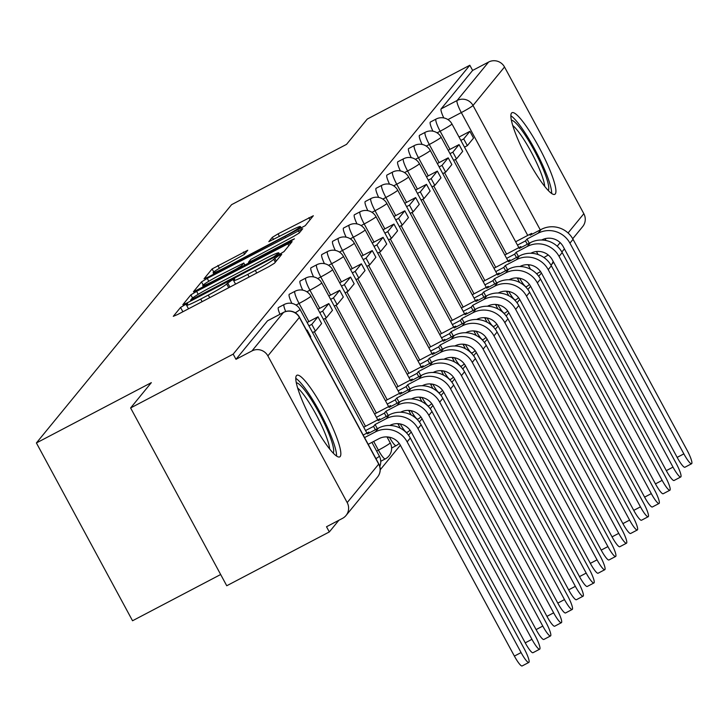 <?xml version="1.0" encoding="UTF-8"?>
<svg xmlns="http://www.w3.org/2000/svg" width="728" height="728" viewBox="0 0 728 728"><rect width="100%" height="100%" fill="white"/><g stroke="black" fill="none" stroke-linecap="round" stroke-linejoin="round"><path stroke-width="1.09" d="M184.566 305.023L180.553 307.462L173.291 316.325L177.668 314.496L268.741 266.721L274.474 263.236L281.736 254.372L278.669 255.646L273.71 259.241A18.555 1.329 -28.4 0 1 255.337 270.397L247.748 274.383A18.555 1.329 -28.4 0 1 233.606 280.544A18.555 1.329 -28.4 0 1 233.743 280.207L234.716 278.988L231.622 280.335L226.663 283.929A18.555 1.329 -28.4 0 1 208.29 295.086L200.701 299.072A18.555 1.329 -28.4 0 1 186.559 305.223A18.555 1.329 -28.4 0 1 186.696 304.896L187.66 303.676L184.566 305.023M296.451 375.648A46.082 7.899 62.3 0 0 312.103 421.23A46.082 7.899 62.3 0 0 339.73 456.893A46.082 7.899 62.3 0 0 340.176 456.511A46.082 7.899 62.3 0 0 324.533 410.929A46.082 7.899 62.3 0 0 296.906 375.275A46.082 7.899 62.3 0 0 296.451 375.648M511.538 113.086A46.082 7.899 62.3 0 0 527.181 158.668A46.082 7.899 62.3 0 0 554.809 194.321A46.082 7.899 62.3 0 0 555.264 193.948A46.082 7.899 62.3 0 0 539.612 148.366A46.082 7.899 62.3 0 0 511.993 112.713A46.082 7.899 62.3 0 0 511.538 113.086M247.775 250.223L212.112 268.932L204.049 278.769L208.426 276.949L305.241 225.68L313.34 215.743L278.06 233.861L272.317 237.346L268.823 241.66L288.552 231.704A15.516 1.11 -28.4 0 1 300.364 226.554A15.516 1.11 -28.4 0 1 284.894 236.163L224.943 267.622A15.516 1.11 -28.4 0 1 213.122 272.773A15.516 1.11 -28.4 0 1 228.592 263.163L244.326 254.427L247.775 250.223M347.192 502.593L378.706 464.127L299.39 317.426L267.877 355.892L347.192 502.593A11.812 11.612 -140.7 0 1 342.497 518.372L326.517 526.754L329.32 531.94L226.745 585.758L130.612 407.953L151.342 382.646L36.4 442.952L231.586 204.668L346.528 144.362L367.258 119.064L469.824 65.247L233.178 354.136L235.981 359.314L251.961 350.932L283.474 312.467A11.812 2.029 -117.7 0 1 283.583 312.367A11.812 2.029 -117.7 0 1 283.738 312.33M130.612 407.953L233.178 354.136M196.615 291.373L190.873 294.858L182.819 304.695L187.196 302.875L278.26 255.091L284.002 251.606L292.101 241.669L196.615 291.373L198.207 294.312M193.439 291.737L201.492 281.9L207.234 278.405L302.721 228.701L299.226 233.015L293.484 236.509L250.814 259.368L248.485 262.262L252.898 260.342L291.355 240.167L294.449 238.82L290.399 241.332L193.502 291.855M329.32 531.94L338.875 520.265M380.207 469.806L400.364 445.208M408.517 435.253L411.211 431.968M419.364 422.003L422.067 418.718M430.221 408.763L432.914 405.469M441.068 395.513L443.771 392.219M451.924 382.264L454.618 378.979M462.771 369.014L465.465 365.729M473.628 355.774L476.321 352.479M484.475 342.524L487.169 339.23M495.331 329.274L498.025 325.989M506.178 316.034L508.872 312.74M517.035 302.784L519.728 299.49M527.882 289.535L530.575 286.25M538.738 276.285L541.432 273M220.675 574.51L132.542 620.756L36.4 442.952M469.824 65.247L472.627 70.425L488.606 62.044A11.812 11.612 39.3 0 1 504.522 67.003L583.838 213.704A11.812 11.612 39.3 0 1 582.673 226.599L572.727 238.748M267.877 355.892A11.812 11.612 -140.7 0 0 251.961 350.932M449.959 149.367L440.149 131.231A11.812 2.029 -117.7 0 1 436.054 119.073L430.385 122.049A11.812 2.029 62.3 0 0 432.942 131.186M439.102 162.617L429.302 144.481A11.812 2.029 -117.7 0 1 425.197 132.323L419.528 135.299A11.812 2.029 62.3 0 0 422.085 144.426M428.255 175.867L418.445 157.73A11.812 2.029 -117.7 0 1 414.35 145.564L408.681 148.539A11.812 2.029 62.3 0 0 411.238 157.676M417.399 189.107L407.598 170.98A11.812 2.029 -117.7 0 1 403.494 158.813L397.825 161.789A11.812 2.029 62.3 0 0 400.382 170.925M406.552 202.357L396.742 184.22A11.812 2.029 -117.7 0 1 392.647 172.063L386.978 175.038A11.812 2.029 62.3 0 0 389.535 184.175M395.695 215.606L385.895 197.47A11.812 2.029 -117.7 0 1 381.791 185.312L376.121 188.279A11.812 2.029 62.3 0 0 378.678 197.415M384.848 228.847L375.038 210.72A11.812 2.029 -117.7 0 1 370.943 198.553L365.274 201.529A11.812 2.029 62.3 0 0 367.831 210.665M373.992 242.096L364.191 223.96A11.812 2.029 -117.7 0 1 360.087 211.803L354.418 214.778A11.812 2.029 62.3 0 0 356.984 223.915M363.145 255.346L353.335 237.21A11.812 2.029 -117.7 0 1 349.24 225.052L343.571 228.028A11.812 2.029 62.3 0 0 346.128 237.164M352.288 268.596L342.488 250.459A11.812 2.029 -117.7 0 1 338.384 238.293L332.714 241.268A11.812 2.029 62.3 0 0 335.28 250.405M341.441 281.836L331.631 263.709A11.812 2.029 -117.7 0 1 327.536 251.542L321.867 254.518A11.812 2.029 62.3 0 0 324.424 263.654M330.585 295.086L320.784 276.949A11.812 2.029 -117.7 0 1 316.689 264.792L311.02 267.767A11.812 2.029 62.3 0 0 313.577 276.904M319.738 308.335L309.928 290.199A11.812 2.029 -117.7 0 1 305.833 278.041L300.164 281.017A11.812 2.029 62.3 0 0 302.721 290.144M308.881 321.585L299.081 303.449A11.812 2.029 -117.7 0 1 294.986 291.282L289.316 294.258A11.812 2.029 62.3 0 0 291.873 303.394M285.713 311.511A11.812 2.029 -117.7 0 1 284.129 304.531L278.46 307.507A11.812 2.029 62.3 0 0 279.952 314.278M472.627 70.425L441.113 108.9A11.812 2.029 62.3 0 0 443.789 117.936M235.981 359.314L267.495 320.848A11.812 2.029 -117.7 0 1 267.613 320.757A11.812 2.029 -117.7 0 1 267.758 320.711M190.654 300.063L273.655 256.848L278.66 253.198A18.555 1.329 -28.4 0 0 278.797 252.862A18.555 1.329 -28.4 0 0 264.655 259.022L210.019 287.687A18.555 1.329 -28.4 0 0 191.646 298.853L190.654 300.063M218.236 275.994A15.516 1.11 -28.4 0 0 202.757 285.594A15.516 1.11 -28.4 0 0 214.578 280.453L235.699 269.369L241.441 265.875L243.734 263.09L218.236 275.994M528.828 662.444L522.131 665.956A13.295 2.284 -117.7 0 1 514.387 656.092L521.084 652.579A13.295 2.284 62.3 0 0 528.828 662.444A13.295 2.284 62.3 0 0 524.215 648.757L410.283 438.038A23.633 23.223 -140.7 0 0 378.451 428.119L367.367 433.934L368.896 432.068L363.19 435.062M369.351 432.896L368.896 432.068M368.204 444.326L378.969 438.675A15.952 15.67 39.3 0 1 400.446 445.372L514.387 656.092M310.346 337.319L310.774 336.8L307.125 330.057L306.697 330.585M307.125 330.057L306.57 330.348M521.084 652.579L407.152 441.86A23.633 23.223 -140.7 0 0 375.32 431.941L364.555 437.592M296.314 382.791A39.876 6.843 -117.7 0 1 327.718 430.776A39.876 6.843 -117.7 0 1 333.215 453.107M329.638 448.976A36.928 6.334 62.3 0 0 324.142 431.204A36.928 6.334 62.3 0 0 297.679 388.07M336.564 456.065A45.791 7.853 62.3 0 0 329.72 432.632A45.791 7.853 62.3 0 0 295.796 378.342M511.402 120.22A39.876 6.843 -117.7 0 1 542.806 168.214A39.876 6.843 -117.7 0 1 548.293 190.536M544.717 186.413A36.928 6.334 62.3 0 0 539.221 168.632A36.928 6.334 62.3 0 0 512.767 125.507M551.651 193.493A45.791 7.853 62.3 0 0 544.808 170.07A45.791 7.853 62.3 0 0 510.874 115.779M539.675 649.194L532.978 652.707A13.295 2.284 -117.7 0 1 525.234 642.851L531.94 639.33A13.295 2.284 62.3 0 0 539.675 649.194A13.295 2.284 62.3 0 0 535.071 635.508L421.13 424.788A23.633 23.223 -140.7 0 0 389.307 414.869L378.223 420.684L379.752 418.818L363.736 427.218M380.198 419.647L379.752 418.818M389.744 425.471L389.817 425.434A15.952 15.67 39.3 0 1 411.302 432.123L525.234 642.851M312.576 332.605L315.433 331.104L321.621 323.55L317.981 316.807L311.793 324.37L308.927 325.871M317.981 316.807L307.116 322.513M315.433 331.104L311.793 324.37M531.94 639.33L417.999 428.61A23.633 23.223 -140.7 0 0 386.177 418.691L375.093 424.506L373.564 426.371L365.547 430.576M375.093 424.506L377.359 428.692M375.375 429.729L373.564 426.371M550.532 635.944L543.834 639.457A13.295 2.284 -117.7 0 1 536.09 629.602L542.788 626.08A13.295 2.284 62.3 0 0 550.532 635.944A13.295 2.284 62.3 0 0 545.918 622.267L431.986 411.538A23.633 23.223 -140.7 0 0 400.154 401.629L389.071 407.434L390.599 405.569L374.583 413.977M391.054 406.397L390.599 405.569M400.591 412.221L400.664 412.185A15.952 15.67 39.3 0 1 422.149 418.882L536.09 629.602M323.423 319.355L326.281 317.863L332.478 310.301L328.829 303.567L322.641 311.12L319.783 312.621M328.829 303.567L317.963 309.264M326.281 317.863L322.641 311.12M542.788 626.08L428.856 415.36A23.633 23.223 -140.7 0 0 397.024 405.441L385.94 411.256L384.411 413.131L376.403 417.335M385.94 411.256L388.206 415.451M386.231 416.489L384.411 413.131M561.379 622.695L554.681 626.216A13.295 2.284 -117.7 0 1 546.937 616.352L553.644 612.84A13.295 2.284 62.3 0 0 561.379 622.695A13.295 2.284 62.3 0 0 556.774 609.018L442.833 398.298A23.633 23.223 -140.7 0 0 411.011 388.379L399.927 394.194L401.456 392.319L385.44 400.728M401.901 393.156L401.456 392.319M411.447 398.98L411.52 398.935A15.952 15.67 39.3 0 1 433.005 405.632L546.937 616.352M334.279 306.115L337.137 304.613L343.325 297.051L339.685 290.317L333.488 297.87L330.63 299.372M339.685 290.317L328.819 296.014M337.137 304.613L333.488 297.87M553.644 612.84L439.703 402.12A23.633 23.223 -140.7 0 0 407.88 392.201L396.796 398.016L395.268 399.881L387.251 404.086M396.796 398.016L399.062 402.202M397.079 403.239L395.268 399.881M572.235 609.454L565.529 612.967A13.295 2.284 -117.7 0 1 557.794 603.103L564.491 599.59A13.295 2.284 62.3 0 0 572.235 609.454A13.295 2.284 62.3 0 0 567.622 595.768L453.69 385.048A23.633 23.223 -140.7 0 0 421.858 375.129L410.774 380.944L412.303 379.079L396.287 387.478M412.758 379.907L412.303 379.079M422.295 385.731L422.367 385.694A15.952 15.67 39.3 0 1 443.853 392.383L557.794 603.103M345.127 292.865L347.984 291.364L354.181 283.811L350.532 277.068L344.344 284.63L341.487 286.122M350.532 277.068L339.667 282.764M347.984 291.364L344.344 284.63M564.491 599.59L450.559 388.87A23.633 23.223 -140.7 0 0 418.727 378.951L407.644 384.766L406.115 386.632L398.107 390.836M407.644 384.766L409.909 388.952M407.935 389.99L406.115 386.632M583.082 596.205L576.385 599.717A13.295 2.284 -117.7 0 1 568.641 589.862L575.347 586.34A13.295 2.284 62.3 0 0 583.082 596.205A13.295 2.284 62.3 0 0 578.478 582.518L464.537 371.799A23.633 23.223 -140.7 0 0 432.705 361.88L421.63 367.695L423.159 365.829L407.143 374.238M423.605 366.657L423.159 365.829M433.151 372.481L433.224 372.445A15.952 15.67 39.3 0 1 454.709 379.133L568.641 589.862M355.983 279.616L358.84 278.114L365.028 270.561L361.388 263.818L355.191 271.38L352.334 272.882M361.388 263.818L350.523 269.524M358.84 278.114L355.191 271.38M575.347 586.34L461.406 375.621A23.633 23.223 -140.7 0 0 429.575 365.702L418.5 371.517L416.971 373.391L408.954 377.586M418.5 371.517L420.757 375.703M418.782 376.74L416.971 373.391M593.939 582.955L587.232 586.468A13.295 2.284 -117.7 0 1 579.497 576.612L586.195 573.1A13.295 2.284 62.3 0 0 593.939 582.955A13.295 2.284 62.3 0 0 589.325 569.278L475.393 358.558A23.633 23.223 -140.7 0 0 443.561 348.639L432.478 354.454L434.006 352.579L417.99 360.988M434.461 353.408L434.006 352.579M443.998 359.232L444.071 359.195A15.952 15.67 39.3 0 1 465.556 365.893L579.497 576.612M366.83 266.366L369.688 264.874L375.885 257.312L372.236 250.578L366.048 258.131L363.19 259.632M372.236 250.578L361.37 256.274M369.688 264.874L366.048 258.131M586.195 573.1L472.263 362.371A23.633 23.223 -140.7 0 0 440.431 352.461L429.347 358.267L427.818 360.142L419.81 364.346M429.347 358.267L431.613 362.462M429.629 363.5L427.818 360.142M604.786 569.706L598.088 573.227A13.295 2.284 -117.7 0 1 590.344 563.363L597.051 559.85A13.295 2.284 62.3 0 0 604.786 569.706A13.295 2.284 62.3 0 0 600.172 556.028L486.24 345.309A23.633 23.223 -140.7 0 0 454.409 335.39L443.334 341.204L444.863 339.339L428.847 347.738M445.309 340.167L444.863 339.339M454.845 345.991L454.927 345.946A15.952 15.67 39.3 0 1 476.412 352.643L590.344 563.363M377.686 253.126L380.544 251.624L386.732 244.062L383.092 237.328L376.895 244.881L374.037 246.383M383.092 237.328L372.226 243.025M380.544 251.624L376.895 244.881M597.051 559.85L483.11 349.131A23.633 23.223 -140.7 0 0 451.278 339.212L440.203 345.026L438.666 346.892L430.658 351.096M440.203 345.026L442.46 349.213M440.486 350.25L438.666 346.892M615.642 556.465L608.936 559.978A13.295 2.284 -117.7 0 1 601.201 550.113L607.898 546.601A13.295 2.284 62.3 0 0 615.642 556.465A13.295 2.284 62.3 0 0 611.029 542.779L497.097 332.059A23.633 23.223 -140.7 0 0 465.265 322.14L454.181 327.955L455.71 326.089L439.694 334.489M456.165 326.918L455.71 326.089M465.702 332.741L465.774 332.705A15.952 15.67 39.3 0 1 487.26 339.394L601.201 550.113M388.534 239.876L391.391 238.375L397.588 230.822L393.939 224.078L387.751 231.641L384.894 233.133M393.939 224.078L383.074 229.784M391.391 238.375L387.751 231.641M607.898 546.601L493.966 335.881A23.633 23.223 -140.7 0 0 462.134 325.962L451.051 331.777L449.522 333.642L441.514 337.847M451.051 331.777L453.317 335.963M451.333 337L449.522 333.642M626.49 543.215L619.792 546.728A13.295 2.284 -117.7 0 1 612.048 536.873L618.745 533.351A13.295 2.284 62.3 0 0 626.49 543.215A13.295 2.284 62.3 0 0 621.876 529.529L507.944 318.809A23.633 23.223 -140.7 0 0 476.112 308.89L465.037 314.705L466.566 312.84L450.55 321.248M467.012 313.668L466.566 312.84M476.549 319.492L476.631 319.456A15.952 15.67 39.3 0 1 498.116 326.153L612.048 536.873M399.39 226.626L402.247 225.125L408.435 217.572L404.795 210.829L398.598 218.391L395.741 219.892M404.795 210.829L393.93 216.535M402.247 225.125L398.598 218.391M618.745 533.351L504.813 322.631A23.633 23.223 -140.7 0 0 472.982 312.712L461.907 318.527L460.369 320.402L452.361 324.606M461.907 318.527L464.164 322.713M462.189 323.76L460.369 320.402M637.346 529.966L630.639 533.488A13.295 2.284 -117.7 0 1 622.904 523.623L629.602 520.111A13.295 2.284 62.3 0 0 637.346 529.966A13.295 2.284 62.3 0 0 632.732 516.288L518.791 305.569A23.633 23.223 -140.7 0 0 486.968 295.65L475.885 301.465L477.413 299.59L461.397 307.999M477.868 300.427L477.413 299.59M487.405 306.251L487.478 306.206A15.952 15.67 39.3 0 1 508.963 312.904L622.904 523.623M410.237 213.386L413.094 211.884L419.292 204.322L415.643 197.588L409.454 205.141L406.597 206.643M415.643 197.588L404.777 203.285M413.094 211.884L409.454 205.141M629.602 520.111L515.661 309.391A23.633 23.223 -140.7 0 0 483.838 299.472L472.754 305.287L471.225 307.152L463.208 311.356M472.754 305.287L475.02 309.473M473.036 310.51L471.225 307.152M648.193 516.725L641.495 520.238A13.295 2.284 -117.7 0 1 633.751 510.374L640.449 506.861A13.295 2.284 62.3 0 0 648.193 516.725A13.295 2.284 62.3 0 0 643.579 503.039L529.647 292.319A23.633 23.223 -140.7 0 0 497.815 282.4L486.741 288.215L488.27 286.35L472.245 294.749M488.715 287.178L488.27 286.35M498.252 293.002L498.334 292.956A15.952 15.67 39.3 0 1 519.819 299.654L633.751 510.374M421.093 200.136L423.951 198.635L430.139 191.082L426.499 184.339L420.302 191.892L417.444 193.393M426.499 184.339L415.633 190.035M423.951 198.635L420.302 191.892M640.449 506.861L526.517 296.141A23.633 23.223 -140.7 0 0 494.685 286.222L483.61 292.037L482.072 293.903L474.065 298.107M483.61 292.037L485.867 296.223M483.893 297.261L482.072 293.903M659.049 503.476L652.343 506.988A13.295 2.284 -117.7 0 1 644.608 497.133L651.305 493.611A13.295 2.284 62.3 0 0 659.049 503.476A13.295 2.284 62.3 0 0 654.436 489.789L540.495 279.07A23.633 23.223 -140.7 0 0 508.672 269.151L497.588 274.966L499.117 273.1L483.101 281.499M499.563 273.928L499.117 273.1M509.109 279.752L509.181 279.716A15.952 15.67 39.3 0 1 530.667 286.404L644.608 497.133M431.941 186.887L434.798 185.385L440.986 177.832L437.346 171.089L431.158 178.651L428.301 180.153M437.346 171.089L426.481 176.795M434.798 185.385L431.158 178.651M651.305 493.611L537.364 282.892A23.633 23.223 -140.7 0 0 505.541 272.973L494.458 278.788L492.929 280.653L484.912 284.857M494.458 278.788L496.724 282.974M494.74 284.011L492.929 280.653M669.896 490.226L663.199 493.739A13.295 2.284 -117.7 0 1 655.455 483.883L662.152 480.362A13.295 2.284 62.3 0 0 669.896 490.226A13.295 2.284 62.3 0 0 665.283 476.549L551.351 265.82A23.633 23.223 -140.7 0 0 519.519 255.91L508.435 261.716L509.973 259.851L493.948 268.259M510.419 260.679L509.973 259.851M519.956 266.503L520.038 266.466A15.952 15.67 39.3 0 1 541.523 273.164L655.455 483.883M442.797 173.637L445.654 172.145L451.842 164.583L448.202 157.849L442.005 165.402L439.148 166.903M448.202 157.849L437.337 163.545M445.654 172.145L442.005 165.402M662.152 480.362L548.22 269.642A23.633 23.223 -140.7 0 0 516.389 259.723L505.314 265.538L503.776 267.413L495.768 271.617M505.314 265.538L507.571 269.724M505.596 270.771L503.776 267.413M680.753 476.976L674.046 480.498A13.295 2.284 -117.7 0 1 666.311 470.634L673.009 467.121A13.295 2.284 62.3 0 0 680.753 476.976A13.295 2.284 62.3 0 0 676.139 463.299L562.198 252.58A23.633 23.223 -140.7 0 0 530.375 242.661L519.292 248.476L520.82 246.601L504.804 255.009M521.266 247.438L520.82 246.601M530.812 253.262L530.885 253.217A15.952 15.67 39.3 0 1 552.37 259.914L666.311 470.634M453.644 160.397L456.502 158.895L462.69 151.333L459.05 144.599L452.861 152.152L450.004 153.654M459.05 144.599L448.184 150.296M456.502 158.895L452.861 152.152M673.009 467.121L559.068 256.402A23.633 23.223 -140.7 0 0 527.245 246.483L516.161 252.298L514.632 254.163L506.615 258.367M516.161 252.298L518.427 256.484M516.443 257.521L514.632 254.163M691.6 463.736L684.902 467.249A13.295 2.284 -117.7 0 1 677.158 457.384L683.856 453.872A13.295 2.284 62.3 0 0 691.6 463.736A13.295 2.284 62.3 0 0 686.986 450.05L573.054 239.33A23.633 23.223 -140.7 0 0 541.222 229.411L530.139 235.226L531.677 233.36L515.651 241.76M532.123 234.189L531.677 233.36M541.659 240.013L541.741 239.976A15.952 15.67 39.3 0 1 563.226 246.665L677.158 457.384M464.5 147.147L467.358 145.646L473.546 138.093L469.897 131.349L463.709 138.912L460.851 140.404M469.897 131.349L459.04 137.046M467.358 145.646L463.709 138.912M683.856 453.872L569.924 243.152A23.633 23.223 -140.7 0 0 538.092 233.233L527.008 239.048L525.48 240.913L517.471 245.118M527.008 239.048L529.274 243.234M527.3 244.271L525.48 240.913M182.874 311.766L180.553 307.462M276.258 261.061L274.647 258.094M229.93 287.087L227.6 282.783M526.471 286.604A11.812 2.029 -117.7 0 1 526.353 286.705A11.812 2.029 -117.7 0 1 519.637 278.242M517.699 278.86L519.082 278.142M515.615 299.854A11.812 2.029 -117.7 0 1 515.497 299.945A11.812 2.029 -117.7 0 1 508.781 291.482M506.852 292.11L508.235 291.382M504.768 313.095A11.812 2.029 -117.7 0 1 504.65 313.195A11.812 2.029 -117.7 0 1 497.934 304.732M495.995 305.36L497.379 304.632M493.912 326.344A11.812 2.029 -117.7 0 1 493.802 326.444A11.812 2.029 -117.7 0 1 487.078 317.981M485.148 318.609L486.531 317.881M483.064 339.594A11.812 2.029 -117.7 0 1 482.946 339.685A11.812 2.029 -117.7 0 1 476.23 331.231M474.292 331.85L475.675 331.131M472.208 352.843A11.812 2.029 -117.7 0 1 472.099 352.934A11.812 2.029 -117.7 0 1 465.383 344.471M463.445 345.099L464.828 344.371M461.361 366.084A11.812 2.029 -117.7 0 1 461.243 366.184A11.812 2.029 -117.7 0 1 454.527 357.721M452.589 358.349L453.972 357.621M450.505 379.334A11.812 2.029 -117.7 0 1 450.395 379.434A11.812 2.029 -117.7 0 1 443.68 370.971M441.741 371.589L443.125 370.871M439.657 392.583A11.812 2.029 -117.7 0 1 439.539 392.674A11.812 2.029 -117.7 0 1 432.823 384.22M430.885 384.839L432.277 384.111M428.801 405.833A11.812 2.029 -117.7 0 1 428.692 405.924A11.812 2.029 -117.7 0 1 421.976 397.461M420.038 398.089L421.421 397.361M417.954 419.073A11.812 2.029 -117.7 0 1 417.836 419.173A11.812 2.029 -117.7 0 1 411.12 410.71M409.191 411.338L410.574 410.61M407.098 432.323A11.812 2.029 -117.7 0 1 406.988 432.423A11.812 2.029 -117.7 0 1 400.273 423.96M398.334 424.579L399.718 423.86M396.25 445.572A11.812 2.029 -117.7 0 1 396.132 445.663A11.812 2.029 -117.7 0 1 389.416 437.2M387.487 437.828L388.87 437.1M385.394 458.813A11.812 2.029 -117.7 0 1 385.285 458.913A11.812 2.029 -117.7 0 1 378.405 450.15L373.692 441.441M376.631 451.078L378.405 450.15A11.812 0.846 -28.4 0 0 390.099 443.043A11.812 0.846 151.6 0 0 390.19 442.833L386.987 436.909M528.555 265.62L529.939 264.892M538.083 254.554L536.436 251.524M527.736 235.426L461.306 112.576A11.812 2.029 -117.7 0 1 457.093 100.51L488.606 62.044M447.929 119.601L461.306 112.576A11.812 0.846 151.6 0 0 473.009 105.469L540.285 229.902M545.045 238.693L546.027 240.513M557.211 246.219L560.141 242.642M568.058 232.969L583.838 213.704M504.522 67.003L473.009 105.469A11.812 11.612 -140.7 0 0 457.093 100.51L441.113 108.9M506.57 254.081L455.419 159.468M437.082 132.842L440.149 131.231A11.812 0.846 151.6 0 0 451.851 124.124A11.812 0.846 151.6 0 0 451.933 123.915A11.812 11.812 0 0 0 436.054 119.073M495.723 267.331L444.562 172.709M426.226 146.091L429.302 144.481A11.812 0.846 151.6 0 0 440.995 137.374A11.812 0.846 151.6 0 0 441.086 137.164A11.812 11.812 0 0 0 425.197 132.323M484.866 280.571L433.715 185.959M415.379 159.341L418.445 157.73A11.812 0.846 151.6 0 0 430.148 150.623A11.812 0.846 151.6 0 0 430.23 150.414A11.812 11.812 0 0 0 414.35 145.564M474.019 293.821L422.859 199.208M404.531 172.582L407.598 170.98A11.812 0.846 151.6 0 0 419.292 163.873A11.812 0.846 151.6 0 0 419.383 163.654A11.812 11.812 0 0 0 403.494 158.813M463.163 307.07L412.012 212.449M393.675 185.831L396.742 184.22A11.812 0.846 151.6 0 0 408.444 177.113A11.812 0.846 151.6 0 0 408.526 176.904A11.812 11.812 0 0 0 392.647 172.063M452.316 320.32L401.155 225.698M382.828 199.081L385.895 197.47A11.812 0.846 151.6 0 0 397.588 190.363A11.812 0.846 151.6 0 0 397.679 190.154A11.812 11.812 0 0 0 381.791 185.312M441.468 333.561L390.308 238.948M371.972 212.33L375.038 210.72A11.812 0.846 151.6 0 0 386.741 203.613A11.812 0.846 151.6 0 0 386.823 203.403A11.812 11.812 0 0 0 370.943 198.553M430.612 346.81L379.452 252.197M361.124 225.571L364.191 223.96A11.812 0.846 151.6 0 0 375.894 216.853A11.812 0.846 151.6 0 0 375.976 216.644A11.812 11.812 0 0 0 360.087 211.803M419.765 360.06L368.605 265.438M350.268 238.82L353.335 237.21A11.812 0.846 151.6 0 0 365.037 230.103A11.812 0.846 151.6 0 0 365.119 229.893A11.812 11.812 0 0 0 349.24 225.052M408.909 373.309L357.748 278.688M339.421 252.07L342.488 250.459A11.812 0.846 151.6 0 0 354.19 243.352A11.812 0.846 151.6 0 0 354.272 243.143A11.812 11.812 0 0 0 338.384 238.293M398.061 386.55L346.901 291.937M328.565 265.32L331.631 263.709A11.812 0.846 151.6 0 0 343.334 256.602A11.812 0.846 151.6 0 0 343.425 256.383A11.812 11.812 0 0 0 327.536 251.542M387.205 399.799L336.045 305.187M317.717 278.56L320.784 276.949A11.812 0.846 151.6 0 0 332.487 269.842A11.812 0.846 151.6 0 0 332.569 269.633A11.812 11.812 0 0 0 316.689 264.792M376.358 413.049L325.198 318.427M306.861 291.81L309.928 290.199A11.812 0.846 151.6 0 0 321.63 283.092A11.812 0.846 151.6 0 0 321.721 282.883A11.812 11.812 0 0 0 305.833 278.041M365.501 426.29L314.341 331.677M296.014 305.059L299.081 303.449A11.812 0.846 151.6 0 0 310.783 296.341A11.812 0.846 151.6 0 0 310.865 296.132A11.812 11.812 0 0 0 294.986 291.282M284.129 304.531A11.812 11.812 0 0 1 300.018 309.373A11.812 0.846 151.6 0 1 299.927 309.591A11.812 0.846 151.6 0 1 295.268 312.767M371.926 442.369L379.334 456.074A11.812 0.846 151.6 0 1 379.252 456.292A11.812 0.846 -28.4 0 1 375.939 458.649M267.495 320.848L283.474 312.467A11.812 11.612 -140.7 0 1 299.39 317.426A11.812 0.846 -28.4 0 0 299.472 317.217A11.812 11.812 0 0 0 283.583 312.367L267.613 320.757M536.582 273.746L540.586 271.644M548.266 254.991A11.812 0.846 151.6 0 1 543.907 257.512M553.18 261.407A11.812 11.612 39.3 0 1 551.023 265.238A11.812 11.812 0 0 0 551.16 265.065L553.571 262.135M378.797 463.918A11.812 0.846 -28.4 0 1 378.706 464.127A11.812 11.612 39.3 0 1 377.541 477.022A11.812 11.812 0 0 0 378.797 463.918L299.472 317.217M202.111 301.674L200.701 299.072M209.7 297.697L208.29 295.086M228.71 287.724L226.663 283.929M249.158 276.995L247.748 274.383M256.747 273.009L255.337 270.397M275.321 262.207L273.71 259.241M288.834 245.709L287.687 243.589M192.583 298.007L190.873 294.858M191.073 300.837L190.7 300.145M193.994 299.308L193.721 298.789M273.928 257.366L273.655 256.848M278.096 255.182L277.668 254.4M279.37 254.5L278.66 253.198M203.176 285.012L201.492 281.9M208.781 281.272L207.234 278.405M299.445 232.751L298.298 230.63M249.003 263.054L248.594 262.289M253.18 260.861L252.898 260.342M291.628 240.668L291.355 240.167M214.86 280.972L214.578 280.453M235.981 269.888L235.699 269.369M241.924 266.767L241.441 265.875M244.881 265.219L243.734 263.09M225.225 268.141L224.943 267.622M285.176 236.682L284.894 236.163M273.528 239.585L272.317 237.346M279.47 236.473L278.06 233.861M310.064 219.792L308.918 217.663M213.768 271.99L212.112 268.932M219.392 268.295L217.854 265.447M244.544 254.163L243.398 252.043M375.32 431.941L378.451 428.119M407.152 441.86L410.283 438.038M386.177 418.691L389.307 414.869M417.999 428.61L421.13 424.788M397.024 405.441L400.154 401.629M428.856 415.36L431.986 411.538M407.88 392.201L411.011 388.379M439.703 402.12L442.833 398.298M418.727 378.951L421.858 375.129M450.559 388.87L453.69 385.048M429.575 365.702L432.705 361.88M461.406 375.621L464.537 371.799M440.431 352.461L443.561 348.639M472.263 362.371L475.393 358.558M451.278 339.212L454.409 335.39M483.11 349.131L486.24 345.309M462.134 325.962L465.265 322.14M493.966 335.881L497.097 332.059M472.982 312.712L476.112 308.89M504.813 322.631L507.944 318.809M483.838 299.472L486.968 295.65M515.661 309.391L518.791 305.569M494.685 286.222L497.815 282.4M526.517 296.141L529.647 292.319M505.541 272.973L508.672 269.151M537.364 282.892L540.495 279.07M516.389 259.723L519.519 255.91M548.22 269.642L551.351 265.82M527.245 246.483L530.375 242.661M559.068 256.402L562.198 252.58M538.092 233.233L541.222 229.411M569.924 243.152L573.054 239.33M525.753 287.014L526.353 286.705A11.812 11.812 0 0 0 529.393 284.411M514.896 300.264L515.497 299.945A11.812 11.812 0 0 0 518.536 297.661M504.049 313.513L504.65 313.195A11.812 11.812 0 0 0 507.689 310.911M493.193 326.754L493.802 326.444A11.812 11.812 0 0 0 496.842 324.16M482.345 340.003L482.946 339.685A11.812 11.812 0 0 0 485.986 337.401M471.498 353.253L472.099 352.934A11.812 11.812 0 0 0 475.138 350.65M460.642 366.502L461.243 366.184A11.812 11.812 0 0 0 464.282 363.9M449.795 379.743L450.395 379.434A11.812 11.812 0 0 0 453.435 377.14M438.939 392.993L439.539 392.674A11.812 11.812 0 0 0 442.579 390.39M428.091 406.242L428.692 405.924A11.812 11.812 0 0 0 431.731 403.64M417.235 419.483L417.836 419.173A11.812 11.812 0 0 0 420.875 416.889M406.388 432.732L406.988 432.423A11.812 11.812 0 0 0 410.028 430.13M391.6 448.048L396.132 445.663A11.812 11.812 0 0 0 399.171 443.379M380.753 461.288L385.285 458.913A11.812 11.812 0 0 0 390.19 442.833M300.018 309.373L366.912 433.105M379.789 466.384A11.812 11.812 0 0 0 379.334 456.074M310.865 296.132L377.768 419.856M321.721 282.883L388.615 406.615M397.834 423.66L400.282 428.182M332.569 269.633L399.472 393.366M408.69 410.41L411.129 414.933M343.425 256.383L410.319 380.116M419.537 397.16L421.985 401.692M354.272 243.143L421.175 366.866M430.394 383.92L432.832 388.443M365.119 229.893L432.023 353.626M441.241 370.67L443.689 375.193M375.976 216.644L442.879 340.376M452.097 357.421L454.536 361.943M386.823 203.403L453.726 327.127M462.944 344.171L465.392 348.703M397.679 190.154L464.582 313.886M473.791 330.931L476.239 335.453M408.526 176.904L475.43 300.637M484.648 317.681L487.096 322.204M419.383 163.654L486.286 287.387M495.495 304.431L497.943 308.963M430.23 150.414L497.133 274.137M506.351 291.191L508.799 295.714M441.086 137.164L507.989 260.897M517.199 277.941L519.646 282.464M451.933 123.915L518.837 247.647M528.055 264.692L530.503 269.214M536.6 273.764L540.604 271.671M561.87 251.997L564.418 248.885M346.028 515.488L377.541 477.022M188.497 308.818L186.559 305.223M235.554 284.129L233.606 280.544M191.018 300.864L190.627 300.136M279.607 254.372L278.797 252.862M248.931 263.09L248.485 262.262M203.485 286.932L202.757 285.594M244.954 265.174L243.771 262.981M213.85 274.11L213.122 272.773M301.265 228.21L300.364 226.554"/></g></svg>
